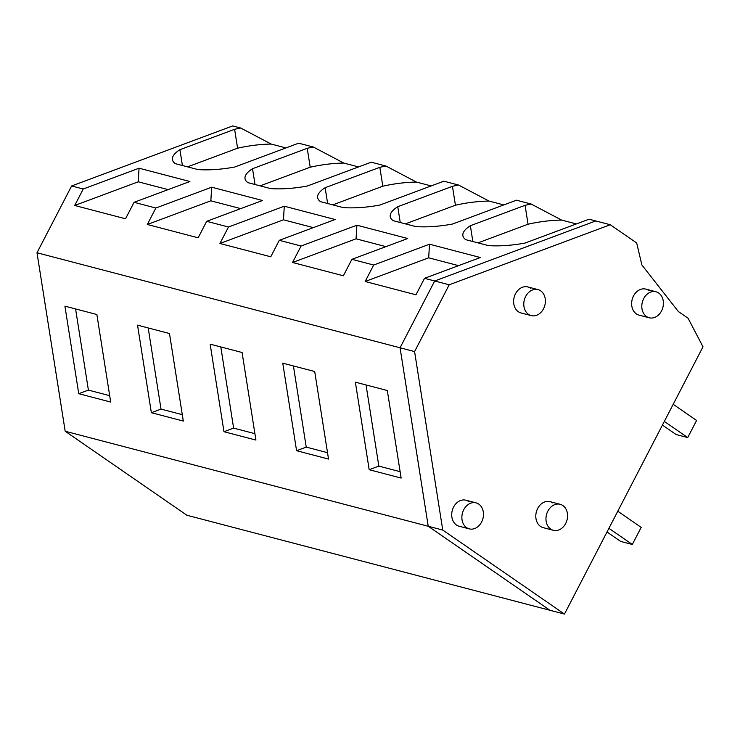<?xml version="1.0" encoding="UTF-8"?>
<svg xmlns="http://www.w3.org/2000/svg" width="740" height="740" viewBox="0 0 740 740"><rect width="100%" height="100%" fill="white"/><g stroke="black" fill="none" stroke-linecap="round" stroke-linejoin="round"><path stroke-width="1.11" d="M540.681 290.848A13.44 10.601 104.7 0 0 537.989 289.599A13.44 10.601 104.7 0 0 524.901 298.137A13.44 10.601 104.7 0 0 528.499 314.361A13.44 10.601 104.7 0 0 531.191 315.61A13.44 10.601 104.7 0 0 544.279 307.072A13.44 10.601 104.7 0 0 540.681 290.848M561.605 220.085A51.31 15.29 -9 0 0 534.178 222.944A51.31 15.29 -9 0 0 528.046 224.22L525.058 205.332L470.363 225.719A51.31 15.29 171 0 0 465.173 229.909A51.31 15.29 171 0 0 462.87 235.635A51.31 15.29 171 0 0 465.71 239.658L488.372 245.588A51.31 15.29 171 0 0 525.095 243.044L589.077 219.197L595.755 220.946L434.685 280.987L400.062 347.782L434.685 280.987L595.755 220.946L610.278 224.747L636.678 242.97L641.876 264.948L678.33 311.512L688.071 318.228L703 346.81L564.463 614.071L549.94 610.269L428.238 526.26L400.062 347.782L414.585 351.583L449.208 284.789L424.519 278.323L480.343 257.52L429.514 244.219L373.691 265.022L351.907 259.324L407.731 238.511L356.902 225.21L301.078 246.022L279.295 240.315L335.118 219.512L284.289 206.21L228.466 227.013L206.682 221.316L262.506 200.503L211.677 187.202L155.853 208.014L134.07 202.316L189.893 181.504L139.065 168.202L83.241 189.005L71.623 185.971L232.702 125.929L240.75 128.038A51.31 15.29 171 0 0 234.608 129.315L179.913 149.702L182.41 165.51M525.058 205.332A51.31 15.29 171 0 1 531.191 204.046L516.465 200.198L452.492 224.044A51.31 15.29 171 0 1 415.769 226.579L393.107 220.649A51.31 15.29 171 0 1 390.257 216.635A51.31 15.29 171 0 1 392.561 210.909A51.31 15.29 171 0 1 397.75 206.71L452.445 186.323A51.31 15.29 171 0 1 458.578 185.046L443.861 181.189L379.879 205.045A51.31 15.29 171 0 1 343.157 207.579L320.494 201.65A51.31 15.29 171 0 1 317.645 197.626A51.31 15.29 171 0 1 319.948 191.91A51.31 15.29 171 0 1 325.137 187.71L379.833 167.323A51.31 15.29 171 0 1 385.975 166.047L371.249 162.19L307.267 186.036A51.31 15.29 171 0 1 270.544 188.58L247.882 182.641A51.31 15.29 171 0 1 245.032 178.627A51.31 15.29 171 0 1 247.336 172.901A51.31 15.29 171 0 1 252.525 168.711L307.22 148.315A51.31 15.29 171 0 1 313.362 147.038L298.636 143.19L234.654 167.037A51.31 15.29 171 0 1 197.931 169.571L175.269 163.642A51.31 15.29 171 0 1 172.42 159.618A51.31 15.29 171 0 1 174.723 153.901A51.31 15.29 171 0 1 179.913 149.702M285.936 147.917L271.154 144.05L240.75 128.038M358.549 166.926L343.767 163.05L313.362 147.038M431.161 185.925L416.38 182.059L385.975 166.047M503.774 204.924L488.992 201.058L458.578 185.046M576.386 223.933L561.605 220.067L531.191 204.046M65.185 431.244L186.887 515.253L549.94 610.269L428.238 526.26L400.062 347.782L37 252.766L65.185 431.244L442.761 530.062L414.585 351.583M78.745 393.699L110.695 402.061L96.866 314.509L64.917 306.147L78.745 393.699L88.402 390.1L75.582 308.941M282.754 363.164L314.704 371.517L328.532 459.068L296.583 450.706L282.754 363.164M355.367 382.164L387.316 390.526L401.136 478.068L369.186 469.715L355.367 382.164M151.358 412.698L183.307 421.06L169.478 333.518L137.529 325.156L151.358 412.698L161.015 409.1L148.194 327.94M210.142 344.156L242.091 352.518L255.92 440.069L223.97 431.707L210.142 344.156M373.691 265.022L365.153 281.496L415.982 294.798L424.519 278.323M301.078 246.022L292.541 262.487L343.369 275.789L351.907 259.324M228.466 227.013L219.928 243.488L270.757 256.789L279.295 240.315M155.853 208.014L147.315 224.488L198.144 237.79L206.682 221.316M83.241 189.005L74.703 205.48L125.532 218.781L134.07 202.316M71.623 185.971L37 252.766M478.771 504.116A13.44 10.601 104.7 0 0 476.079 502.876A13.44 10.601 104.7 0 0 462.99 511.405A13.44 10.601 104.7 0 0 466.579 527.629A13.44 10.601 104.7 0 0 469.271 528.878A13.44 10.601 104.7 0 0 482.36 520.34A13.44 10.601 104.7 0 0 478.771 504.116M562.863 505.549A13.44 10.601 104.7 0 0 560.171 504.301A13.44 10.601 104.7 0 0 547.082 512.838A13.44 10.601 104.7 0 0 550.671 529.063A13.44 10.601 104.7 0 0 553.363 530.303A13.44 10.601 104.7 0 0 566.452 521.774A13.44 10.601 104.7 0 0 562.863 505.549M658.702 293.022A13.44 10.601 104.7 0 0 656.01 291.782A13.44 10.601 104.7 0 0 642.921 300.311A13.44 10.601 104.7 0 0 646.51 316.535A13.44 10.601 104.7 0 0 649.202 317.784A13.44 10.601 104.7 0 0 662.291 309.246A13.44 10.601 104.7 0 0 658.702 293.022M365.153 281.496L428.673 257.816L429.514 244.219M428.673 257.816L458.55 265.642M478.003 242.868L528.046 224.22M470.363 225.719L472.851 241.527M369.186 469.715L378.843 466.108L366.032 384.957M400.127 471.685L378.843 466.108M292.541 262.487L356.06 238.817L356.902 225.21M356.06 238.817L385.947 246.633M488.992 201.077A51.31 15.29 -9 0 0 461.566 203.935A51.31 15.29 -9 0 0 455.433 205.221L452.445 186.323M405.391 223.869L455.433 205.221M397.75 206.71L400.248 222.518M296.583 450.706L306.231 447.108L293.419 365.949M327.515 452.677L306.231 447.108M219.928 243.488L283.448 219.808L284.289 206.21M283.448 219.808L313.335 227.633M416.38 182.077A51.31 15.29 -9 0 0 388.953 184.935A51.31 15.29 -9 0 0 382.821 186.212L379.833 167.323M332.778 204.869L382.821 186.212M325.137 187.71L327.635 203.519M223.97 431.707L233.618 428.108L220.807 346.949M254.911 433.677L233.618 428.108M147.315 224.488L210.835 200.808L211.677 187.202M210.835 200.808L240.722 208.625M343.767 163.078A51.31 15.29 -9 0 0 316.341 165.936A51.31 15.29 -9 0 0 310.208 167.212L307.22 148.315M260.166 185.86L310.208 167.212M252.525 168.711L255.023 184.519M182.299 414.668L161.015 409.1M74.703 205.48L138.223 181.799L139.065 168.202M138.223 181.799L168.11 189.625M271.154 144.069A51.31 15.29 -9 0 0 243.728 146.927A51.31 15.29 -9 0 0 237.596 148.204L234.608 129.315M187.553 166.861L237.596 148.204M109.687 395.669L88.402 390.1M610.278 224.747L449.208 284.789M442.761 530.062L564.463 614.071M468.605 501.452A13.44 10.601 104.7 0 0 465.913 500.212A13.44 10.601 104.7 0 0 452.825 508.75A13.44 10.601 104.7 0 0 456.414 524.975A13.44 10.601 104.7 0 0 459.105 526.214L469.271 528.878M530.524 288.184A13.44 10.601 104.7 0 0 527.824 286.944A13.44 10.601 104.7 0 0 514.735 295.482A13.44 10.601 104.7 0 0 518.333 311.707A13.44 10.601 104.7 0 0 521.025 312.946L531.191 315.61M552.697 502.885A13.44 10.601 104.7 0 0 550.005 501.646A13.44 10.601 104.7 0 0 536.916 510.174A13.44 10.601 104.7 0 0 540.505 526.408A13.44 10.601 104.7 0 0 543.197 527.648L553.363 530.303M648.536 290.358A13.44 10.601 104.7 0 0 645.844 289.118A13.44 10.601 104.7 0 0 632.755 297.656A13.44 10.601 104.7 0 0 636.345 313.88A13.44 10.601 104.7 0 0 639.036 315.12L649.202 317.784M673.197 404.318L696.59 420.459L687.719 437.571L676.101 434.528L662.43 425.084M664.326 421.421L687.719 437.571M617.78 511.22L641.173 527.37L632.302 544.474L620.684 541.43L607.013 531.995M608.909 528.323L632.302 544.474M527.824 286.944L537.989 289.599M465.913 500.212L476.079 502.876M550.005 501.646L560.171 504.301M645.844 289.118L656.01 291.782"/></g></svg>
